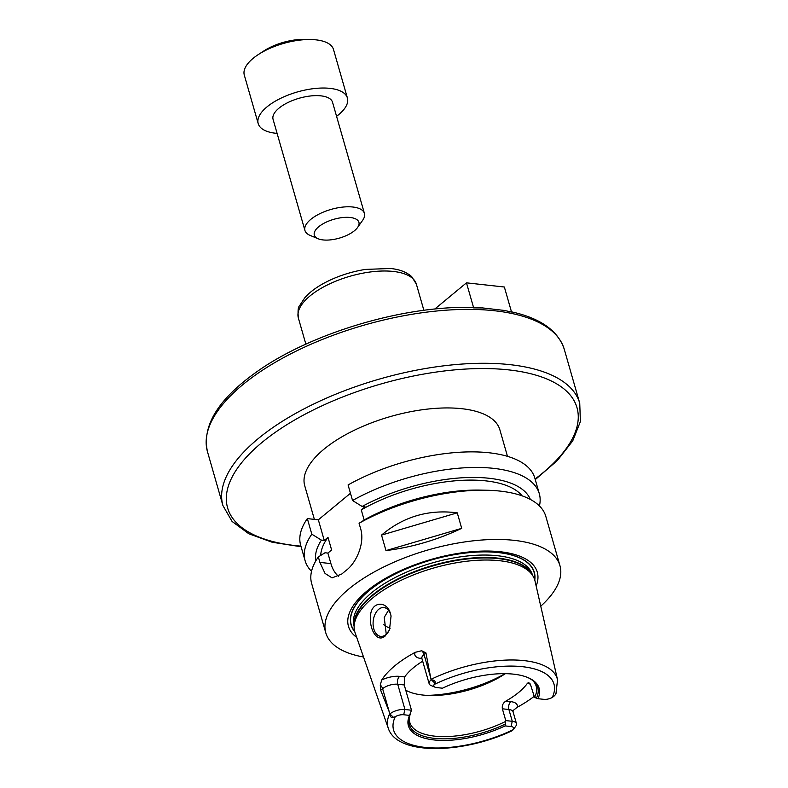 <?xml version="1.0" encoding="UTF-8"?>
<svg xmlns="http://www.w3.org/2000/svg" width="788" height="788" viewBox="0 0 788 788"><rect width="100%" height="100%" fill="white"/><g stroke="black" fill="none" stroke-linecap="round" stroke-linejoin="round"><path stroke-width="1.18" d="M482.867 307.931L473.657 307.881L466.476 282.843L504.359 287.009L511.54 312.038L504.281 310.413M473.657 307.881L472.633 307.487M466.476 282.843L434.74 309.073M314.373 519.371L304.729 485.753A101.504 42.897 -16 0 1 353.359 430.711A101.504 42.897 -16 0 1 461.699 408.686A101.504 42.897 -16 0 1 499.868 429.795L507.482 456.341M364.184 520.08L361.259 509.875L364.992 506.782L362.125 506.467L352.541 500.518L348.079 484.945A121.805 51.486 -16 0 1 534.835 478.099L539.297 493.672A121.805 51.486 -16 0 1 539.425 505.945M311.536 571.29A121.805 51.486 -16 0 1 305.133 560.81L300.671 545.247A121.805 51.486 -16 0 1 307.34 518.602L318.342 519.814L350.463 493.268M390.099 628.292A66.704 28.191 -16 0 1 383.569 624.559M388.504 610.306L384.239 617.368L386.268 634.301M390.454 613.586L391.065 615.98L389.489 629.858L385.096 636.074C377.206 643.087 369.247 629.504 370.498 616.364C370.862 601.145 386.938 600.269 390.454 613.586M391.094 616.147A14.499 9.141 -83.7 0 0 383.894 607.548A14.499 9.141 -83.7 0 0 373.216 620.964A14.499 9.141 -83.7 0 0 380.722 636.369A14.499 9.141 -83.7 0 0 385.933 634.586A14.499 9.141 -83.7 0 0 389.607 629.582M505.029 673.661A77.332 32.682 -16 0 1 426.781 695.371M411.494 710.224L409.553 715.396L403.663 714.746A7.269 3.073 164 0 0 395.3 716.637L393.596 717.454C391.153 717.829 389.961 716.716 390.021 714.105L390.03 713.81A11.14 4.708 -16 0 1 404.963 709.505L411.494 710.224L404.244 684.959L404.648 676.931L399.664 676.38A16.932 7.161 164 0 0 381.737 679.985L380.259 684.959L380.693 690.258L382.613 688.682A11.14 4.708 -16 0 1 385.933 686.604A11.14 4.708 -16 0 1 397.713 684.24L404.244 684.959M390.03 713.81L380.693 690.258M505.364 673.671A65.739 27.787 -16 0 1 504.655 674.134A65.739 27.787 -16 0 1 430.149 695.499A65.739 27.787 -16 0 1 405.741 690.19M532.511 680.349A65.739 27.787 -16 0 1 536.195 686.23A65.739 27.787 -16 0 1 534.54 697.41L537.997 698.7L543.887 699.35A7.269 3.073 164 0 0 552.25 697.459L553.856 696.296C555.845 694.327 556.456 693.41 555.678 693.538M389.804 713.406A88.049 37.213 -16 0 0 388.297 728.309C397.221 755.987 463.63 753.722 511.954 730.811L513.343 729.609A7.269 3.073 164 0 0 510.988 726.536L505.098 725.896L505.758 720.587L512.279 721.306L508.9 709.515A5.802 3.654 96.3 0 1 510.851 701.655L505.857 701.103A65.739 27.787 164 0 0 527.448 683.265L528.748 682.467L530.748 685.343L534.54 697.41M505.857 701.103C503.039 702.945 501.877 705.506 502.37 708.796L508.9 709.515A11.14 4.708 -16 0 1 513.087 711.83L513.087 710.441L512.683 710.983M505.758 720.587L502.37 708.796M505.256 721.601A65.739 27.787 -16 0 1 409.819 722.468A65.739 27.787 -16 0 1 409.829 715.534M422.683 661.191A65.739 27.787 164 0 0 404.648 676.931M504.901 724.261A66.852 28.26 -16 0 1 436.513 738.573A66.852 28.26 -16 0 1 409.504 716.469A66.852 28.26 -16 0 1 410.518 713.879M505.098 725.896A68.014 28.742 -16 0 1 433.971 739.932A68.014 28.742 -16 0 1 409.553 715.396M435.035 687.185L430.997 685.501A11.14 4.708 -16 0 1 429.155 683.738A11.14 4.708 -16 0 1 431.095 679.867L431.44 679.886C434.405 679.995 435.597 681.108 435.015 683.235L434.208 684.486A7.269 3.073 164 0 0 435.035 687.185A7.269 3.073 164 0 0 436.572 687.56L442.462 688.2A68.014 28.742 -16 0 1 527.911 677.582A68.014 28.742 -16 0 1 537.997 698.7M430.829 678.202L424.023 654.464L425.934 652.878L431.095 679.867M510.988 726.536L512.279 721.306A11.14 4.708 -16 0 1 516.465 723.62A11.14 4.708 -16 0 1 515.835 726.083L513.343 729.609A83.42 35.253 -16 0 1 424.959 747.388A83.42 35.253 -16 0 1 395.3 716.637M381.737 679.985A89.763 37.942 -16 0 1 415.227 652.316A16.932 7.161 164 0 0 421.255 658.541L421.954 658.62M425.934 652.878L421.679 650.74L415.227 652.316M388.297 728.309L355.073 632.675A93.634 39.577 -16 0 1 354.137 626.844A93.634 39.577 -16 0 1 404.668 578.658A93.634 39.577 -16 0 1 499.602 560.711A93.634 39.577 -16 0 1 532.737 575.634A93.634 39.577 -16 0 1 535.032 581.071L557.53 679.778A88.049 37.213 -16 0 0 524.207 660.63A88.049 37.213 -16 0 0 431.046 679.325M533.959 696.513A88.995 37.617 -16 0 1 517.095 707.358A16.932 7.161 164 0 0 510.851 701.655M513.037 710.599L517.095 707.358M527.3 677.325A66.852 28.26 -16 0 1 533.279 680.98A66.852 28.26 -16 0 1 536.451 698.188M461.709 528.334C437.488 539.849 412.242 547.266 385.972 550.595L381.53 535.101C403.446 516.583 428.692 509.166 457.257 512.84L461.709 528.334L385.972 550.595M381.53 535.101L457.257 512.84M359.072 523.271A121.805 51.486 -16 0 1 486.294 490.234L480.089 490.106A111.738 47.231 -16 0 0 365.75 519.105L359.072 523.271L360.638 528.738C365.061 543.05 356.491 562.543 346.395 570.216A121.805 51.486 164 0 0 341.864 573.96L332.083 577.899L325.03 573.418L319.898 562.396L318.332 556.929L325.02 552.762L327.877 553.077L331.62 549.985L327.995 537.357L324.262 540.44L321.396 540.125L311.812 534.175L307.34 518.602M338.564 576.314A30.929 19.513 96.3 0 1 330.901 563.597L327.877 553.077M324.262 540.44L318.342 519.814M363.524 657.005A121.805 51.486 -16 0 1 325.789 632.823L311.664 583.573A121.805 51.486 -16 0 1 318.332 556.929M486.294 490.234A121.805 51.486 -16 0 1 500.025 491.091A121.805 51.486 -16 0 1 545.828 516.426L559.953 565.676A121.805 51.486 -16 0 1 540.755 606.189M325.789 632.823A121.805 51.486 -16 0 1 384.14 566.779A121.805 51.486 -16 0 1 514.15 540.351A121.805 51.486 -16 0 1 559.953 565.676M320.716 555.432A106.331 44.946 -16 0 1 327.995 537.357M315.771 560.948A111.738 47.231 -16 0 1 321.396 540.125M305.133 560.81A121.805 51.486 -16 0 1 311.812 534.175M352.541 500.518A121.805 51.486 -16 0 1 539.297 493.672M362.125 506.467A111.738 47.231 -16 0 1 530.354 499.425M361.259 509.875A106.331 44.946 -16 0 1 522.099 495.839M354.758 631.661A95.328 40.296 -16 0 1 389.37 576.983A95.328 40.296 -16 0 1 498.469 552.477A95.328 40.296 -16 0 1 534.766 580.047M356.718 637.403A98.214 41.508 -16 0 1 383.106 579.771A98.214 41.508 -16 0 1 500.35 551.758A98.214 41.508 -16 0 1 536.145 585.957M277.1 133.389A46.403 19.611 -16 0 1 258.208 123.598A46.403 19.611 -16 0 1 280.439 98.431A46.403 19.611 -16 0 1 329.965 88.364A46.403 19.611 -16 0 1 347.409 98.017A46.403 19.611 -16 0 1 336.575 116.328M318.145 238.764L310.058 235.376A30.929 13.071 -16 0 1 304.946 230.5L273.072 119.333A30.929 13.071 -16 0 1 287.896 102.558A30.929 13.071 -16 0 1 320.913 95.85A30.929 13.071 -16 0 1 332.546 102.282L364.42 213.44A30.929 13.071 -16 0 1 362.667 220.285L357.604 227.446A23.197 9.811 -16 0 1 339.323 238.134A23.197 9.811 -16 0 1 318.145 238.764A23.197 9.811 -16 0 1 321.08 225.004A23.197 9.811 -16 0 1 350.197 217.488A23.197 9.811 -16 0 1 357.604 227.446M258.208 123.598L244.3 75.087A46.403 19.611 -16 0 1 258.237 54.608A46.403 19.611 -16 0 1 310.827 39.528A46.403 19.611 -16 0 1 316.057 39.863A46.403 19.611 -16 0 1 333.501 49.506L347.409 98.017M258.237 54.608L263.773 50.993A35.687 15.08 -16 0 1 304.217 39.4L310.827 39.528M304.946 230.5A30.929 13.071 -16 0 1 319.77 213.725A30.929 13.071 -16 0 1 352.788 207.008A30.929 13.071 -16 0 1 364.42 213.44M301.105 546.754L272.165 542.242L248.831 533.771L232.076 521.449L222.925 505.561L207.461 451.662A185.604 78.445 -16 0 1 286.044 356.314A185.604 78.445 -16 0 1 474.169 309.448A185.604 78.445 -16 0 1 494.5 310.748A185.604 78.445 -16 0 1 564.287 349.35C558.121 330.615 540.292 318.066 510.831 311.684M222.925 505.561A185.604 78.445 -16 0 1 311.851 404.914A185.604 78.445 -16 0 1 509.954 364.647A185.604 78.445 -16 0 1 579.741 403.249L564.287 349.35M305.862 344.169L298.376 318.056A61.385 25.945 -16 0 1 327.788 284.764A61.385 25.945 -16 0 1 393.31 271.446A61.385 25.945 -16 0 1 416.389 284.212L423.875 310.324M300.927 546.143A181.732 76.81 -16 0 1 260.257 443.91A181.732 76.81 -16 0 1 508.664 369.887A181.732 76.81 -16 0 1 535.091 478.996M403.663 714.746L404.963 709.505L397.713 684.24A5.802 3.654 96.3 0 1 399.664 676.38M393.596 717.454L390.021 714.105M389.41 712.421L382.613 688.682A5.802 3.773 -129.6 0 0 380.259 684.959M435.015 683.235L431.44 679.886M429.155 683.738L421.905 658.472A11.14 4.708 -16 0 1 422.132 656.7A11.14 4.708 -16 0 1 424.023 654.464A5.802 3.773 50.4 0 0 421.679 650.74M434.208 684.486A83.42 35.253 -16 0 1 522.602 666.707A83.42 35.253 -16 0 1 552.25 697.459M421.797 658.167A5.802 3.654 -83.7 0 0 421.255 658.541M527.448 683.265L530.019 683.551M330.901 563.597L319.898 562.396M354.639 631.218A95.121 40.208 -16 0 1 389.902 576.796A95.121 40.208 -16 0 1 498.341 552.575A95.121 40.208 -16 0 1 534.628 579.604M354.137 626.844L354.167 624.224A92.876 39.252 -16 0 1 404.293 576.432A92.876 39.252 -16 0 1 498.459 558.623A92.876 39.252 -16 0 1 531.329 573.428L532.737 575.634M354.147 625.376A92.797 39.223 -16 0 1 402.491 576.708A92.797 39.223 -16 0 1 498.262 558.14A92.797 39.223 -16 0 1 531.949 574.393M354.137 626.499L354.048 626.184A92.797 39.223 -16 0 1 398.511 575.851A92.797 39.223 -16 0 1 497.563 555.727A92.797 39.223 -16 0 1 532.461 575.023L532.55 575.339M504.694 310.482L482.246 307.891M472.613 307.487L472.406 307.478C403.515 305.281 309.349 333.59 255.509 372.714C217.951 399.674 201.935 425.983 207.461 451.662M298.376 318.056C297.726 311.161 298.091 307.113 299.45 305.911L304.936 297.569C309.635 292.328 315.978 287.541 323.976 283.197C336.614 276.43 350.424 271.84 365.396 269.407L390.553 268.491C395.724 269.063 404.461 270.323 411.73 276.667L416.389 284.212M579.741 403.249L580.392 421.57L572.718 440.896L557.421 460.448L535.269 479.606M555.954 693.923L557.53 679.778M516.465 723.62L513.087 711.83M421.905 658.472L421.176 657.3L421.856 657.556"/></g></svg>
